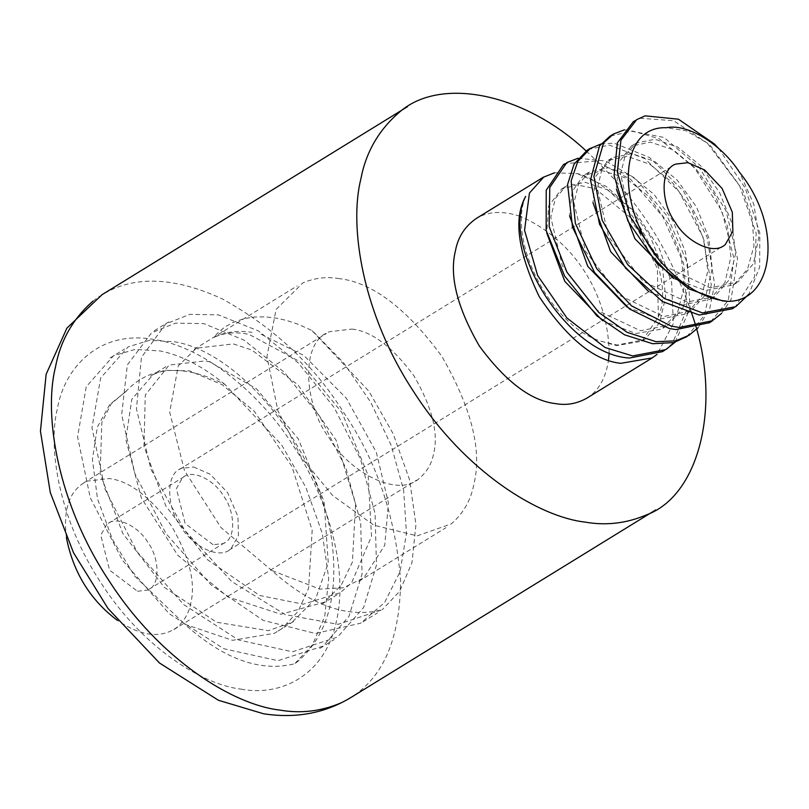 <?xml version="1.0" encoding="UTF-8"?>
<svg xmlns="http://www.w3.org/2000/svg" width="809" height="809" viewBox="0 0 809 809"><rect width="100%" height="100%" fill="white"/><g stroke="black" fill="none" stroke-linecap="round" stroke-linejoin="round"><path stroke-width="0.61" stroke-dasharray="4.04 3.03" d="M554.478 172.802L577.606 173.601C627.531 187.445 677.79 272.451 658.344 316.997L641.931 341.206L616.397 345.615L602.27 341.489M577.626 173.733L606.194 186.394L635.51 212.403L658.748 247.2L671.622 282.483L673.361 323.62L657.06 354.393M586.768 398.2C598.448 391.111 605.688 378.44 608.51 360.197M609.157 352.916C608.186 293.293 573.328 239.666 520.956 216.62M519.904 216.246C502.591 210.542 488.039 211.301 476.238 218.511M578.182 158.2L605.638 161.021L635.237 178.314L667.223 216.134L687.468 263.208L690.087 308.462L675.08 342.227M664.502 350.368L672.269 343.683L686.912 309.22L683.615 263.38L662.783 216.488L630.464 179.224L595.525 161.112L565.228 163.62M600.976 144.002L613.95 143.102L649.657 157.553L683.625 191.207L707.066 237.057L714.58 284.171L709.705 308.735L698.197 327.645M686.892 336.564L704.346 315.49L711.283 284.505L703.051 237.229L679.064 191.652L644.864 158.655L609.268 145.074L588.952 149.352M624.457 129.814L664.017 137.469L699.128 167.301L726.098 210.957L737.525 258.718L731.043 299.593L721.507 313.457M710.757 321.658L728.292 300.311L734.046 258.981L721.921 211.149L694.486 167.888L659.214 138.774L632.577 131.018L610.067 136.145M718.635 148.431L745.291 188.184L759.823 233.022L759.651 267.091L748.912 294.152M734.127 307.622L735.31 306.793L754.504 276.9L756.162 233.214L739.497 185.453L709.624 144.629L673.634 120.723L640.597 118.276L635.54 120.42M673.503 278.508L705.67 290.522L733.945 284.707L747.567 269.033L753.948 246.037L752.319 218.663L742.763 190.014L707.288 143.062L685.951 130.704L666.05 127.701M525.648 196.425C506.96 240.061 550.99 327.625 602.25 341.58L617.186 345.038L644.571 339.628L659.578 322.73L665.665 296.974L662.359 266.515L649.849 235.601L630.696 208.651L607.984 190.034L585.18 182.268L566.098 186.08L555.399 198.427L550.798 217.297L562.235 265.524L596.638 310.039L640.546 330.739L667.84 325.299L682.836 308.189L689.116 282.685L685.445 252.115L673.078 221.059L654.006 194.362L631.121 175.765L608.368 167.726L589.488 171.963L578.577 184.169L573.925 202.847L585.524 251.346L619.957 295.558L663.774 316.541L691.017 310.848L706.227 294.112L712.213 268.416L708.775 237.795L696.488 206.942L677.234 180.164L654.481 161.294L631.809 153.619L612.696 157.563L601.815 169.627L597.376 188.568L608.641 236.875L643.246 281.37L687.003 302.01L714.408 296.741L729.334 279.681L735.533 253.986L732.115 223.547L719.585 192.542L700.513 165.633L677.73 147.137L654.896 139.219L635.925 143.163L625.195 155.561L620.513 174.329L632.092 222.617L666.424 267.01L710.363 287.883L738.162 281.866L753.472 263.613L758.943 236.4L753.796 204.202L739.537 172.347M648.555 291.523L682.432 305.044L709.685 299.37L724.894 282.634L730.871 256.918L727.453 226.308L715.156 195.454L695.892 168.666L673.159 149.807L650.476 142.131L631.364 146.055L618.663 162.639L616.397 189.185M627.147 307.147L659.224 319.262L686.497 313.801L701.504 296.691L707.784 271.207L704.103 240.627L691.756 209.561L672.673 182.895L649.789 164.267L627.046 156.238L608.166 160.475L595.424 176.797L592.987 202.644M602.563 320.667L635.854 333.52L661.529 329.111L677.527 312.658L684.272 286.689L681.178 255.614L668.436 223.962L648.767 196.506L625.458 177.899L602.25 170.638L583.249 175.614L572.125 191.682L569.546 215.75M658.344 316.997L657.383 268.497L632.82 219.492L595.373 188.75L577.06 184.877L561.608 189.094L548.694 205.87L546.712 232.911M271.996 570.699L221.059 527.63L184.462 470.575L169.668 412.145L178.263 365.941L196.375 348.163L233.346 343.916L251.882 350.044L298.157 385.054L336.069 440.177L355.586 503.926L352.39 562.134L341.196 585.271L324.328 602.189L280.976 614.253L227.895 596.961L177.667 555.146L141.373 497.98L125.789 439.358L131.827 399.272L153.265 374.496L164.328 370.34L189.599 370.856L222.121 384.679L254.228 411.205L291.948 466.55L312.183 530.249L308.603 588.274L298.117 611.291L282.341 628.33L274.332 633.326L232.486 640.324L184.755 624.255C224.002 659.365 260.801 672.491 295.164 663.623C326.745 638.079 338.971 597.082 331.842 540.624C319.201 449.359 240.809 352.34 174.623 341.823L149.645 340.276L128.095 346.899L100.66 377.924L91.983 427.739L104.958 489.02L136.954 551.576L183.694 604.586L238.443 639.939L292.443 651.781L337.616 637.007L363.605 607.559L376.458 565.107L375.093 513.725L360.541 459.209L334.046 407.352L298.541 363.18L258.496 330.992L218.4 314.863L189.882 314.357L165.764 323.893L141.464 357.295L136.438 408.889L151.071 469.645L184.624 530.198L231.677 581.469L285.243 614.587L338.01 624.336L382.283 609.723C347.799 618.703 311.04 605.698 271.996 570.699M261.145 334.248L303.81 355.454L346.303 398.159L376.367 452.413L388.441 502.935L384.75 545.276L363.858 577.778L343.623 587.728L319.929 589.134L272.016 570.557M339.355 278.65C326.917 276.466 314.752 277.881 302.859 282.887L276.071 309.473L266.95 356.456L277.861 410.608L301.403 457.54L332.58 495.442L373.879 525.193L417.171 535.871L451.382 523.848C463.426 513.26 470.919 500.063 473.872 484.247C482.295 450.623 471.566 407.908 441.674 356.081C406.33 308.209 372.221 282.402 339.355 278.65M295.032 663.431L312.476 644.894L324.733 616.377L328.697 578.304L322.366 533.627L305.863 487.362L281.663 444.93L224.983 384.508C183.067 363.686 150.13 365.901 126.164 391.151L111.177 403.833L101.823 422.571L100.144 473.7L122.746 533.333L164.247 587.294L216.549 622.232L268.244 630.686L291.928 622.404L315.753 598.539L328.252 562.882L324.075 501.509L298.258 438.812L256.625 388.907L209.935 361.957L205.476 360.875L169.132 365.071L145.266 395.055L143.982 446.406L165.825 505.999L207.539 559.777L259.669 595.505L303.375 604.212L340.387 592.623L351.602 582.793L371.513 536.377L368.135 475.287L341.995 412.651L300.726 362.149L249.243 334.451C235.702 331.559 223.78 332.61 213.495 337.616C224.75 331.912 237.613 330.163 252.105 332.357M126.255 391.313L109.741 404.47L97.323 427.152L92.408 459.512L97.484 498.799L112.532 539.633L134.759 576.19L184.755 624.255M224.983 384.508C203.089 366.487 181.479 355.293 160.142 350.944L135.164 349.427L113.503 355.748L86.229 386.742L77.583 436.779L90.274 497.838L122.523 560.374L169.142 613.657L223.82 648.727L277.983 660.7L323.084 646.088L348.932 616.367L362.068 574.046L360.672 522.806L345.908 468.189L319.575 416.15L284.151 372.15L243.984 340.104L203.787 323.61L175.563 323.115L151.667 332.742L127.326 364.91L121.674 414.673L134.982 474.003L166.047 533.596L211.078 584.937L263.198 620.382L315.379 633.467L360.683 623.193L384.629 602.503L400.061 571.67L406.482 533.323L403.63 490.345L391.293 445.587L370.583 402.022L343.542 362.695L312.254 330.628L297.934 324.187L286.75 320.475L275.839 318.048L265.504 316.875L254.481 317.007L244.46 318.544L232.345 322.73L225.276 326.745L218.976 331.71L213.495 337.616M312.213 330.8L368.904 391.212L393.103 433.654L409.607 479.909L415.947 524.596L411.973 562.67L399.727 591.187L382.283 609.723M586.191 151C636.825 198.003 667.263 244.52 690.876 311.081M66.389 537.55C62.93 508.558 69.817 489.738 87.048 481.122L109.185 478.554C129.127 480.819 149.807 496.473 171.245 525.516C189.377 556.946 195.879 582.854 190.772 603.241C188.982 612.838 184.432 620.847 177.131 627.268C161.173 638.786 141.241 636.481 117.356 620.351M137.49 591.258L147.45 590.105C161.244 585.777 158.999 556.693 147.855 542.434C139.623 527.569 116.769 514.595 106.919 524.343L100.781 535.154L109.569 570.133L137.49 591.258M352.016 329.081C371.958 331.356 392.638 347.01 414.077 376.043C432.208 407.473 438.721 433.381 433.604 453.778C431.814 463.365 427.273 471.374 419.962 477.795C398.068 499.446 347.273 470.616 329 437.578C304.224 405.896 299.239 341.267 329.88 331.65L352.016 329.081M213.111 544.72L185.18 523.585L176.392 488.606L182.531 477.795C192.38 468.057 215.245 481.031 223.466 495.897C234.62 510.155 236.855 539.239 223.072 543.567L213.111 544.72M193.584 466.985L210.31 474.317L227.713 492.823L237.927 516.526L238.453 535.568L230.949 548.785C218.915 560.688 190.975 544.831 180.923 526.669C167.291 509.235 164.561 473.69 181.408 468.401L193.584 466.985M240.981 689.116C279.924 696.761 325.582 676.243 336.696 619.886C349.255 564.621 323.731 490.244 292.757 444.99C263.633 398.392 206.7 346.737 153.123 339.325C99.082 330.082 64.538 367.569 57.409 408.555C47.589 447.488 58.875 519.661 101.337 583.451C142.809 647.948 202.887 684.839 240.981 689.116M92.974 301.11C126.042 275.272 169.121 274.524 222.232 298.865C273.695 327.382 313.993 364.99 343.107 411.7C376.306 460.028 395.47 516.223 400.586 580.306C400.142 643.701 380.179 684.606 340.69 703.021M566.897 162.71L563.539 164.773M665.847 349.518L664.26 350.499M689.116 335.199L687.276 336.332M636.703 119.742L635.166 120.693M735.644 306.56L732.276 308.633M733.085 285.102L737.656 282.28M709.746 299.461L714.347 296.63M631.364 146.065L635.965 143.233M686.487 313.781L691.078 310.959M608.105 160.384L612.696 157.553M663.087 328.191L667.819 325.269M584.978 174.613L589.437 171.872M641.931 341.206L644.551 339.598M561.567 189.023L566.169 186.191M194.19 349.306L297.136 285.941M358.7 581.388L445.941 527.69M293.465 621.545L277.467 631.394M154.216 330.82L168.737 321.881M362.928 621.878L377.57 612.868M110.135 357.952L124.637 349.023M319.737 648.464L334.248 639.535M321.648 604.192L337.495 594.443M150.514 376.185L166.351 366.437M173.834 629.594L416.665 480.131M83.58 482.973L326.411 333.5M184.017 476.754L108.406 523.292M224.629 542.728L149.018 589.276M229.139 550.059L723.529 245.754M179.497 469.422L673.897 165.107"/><path stroke-width="1.21" d="M675.08 342.227L665.878 349.579L632.638 355.93L605.102 347.516L566.866 317.927L537.651 275.515L524.545 230.272L529.45 193.068L543.688 177.11L554.478 172.802M657.06 354.393L652.216 357.912L620.847 363.322C594.413 360.683 567.23 338.496 539.3 296.772C517.811 251.842 513.26 218.39 525.648 196.425C499.76 244.5 566.31 354.433 629.281 358.023M476.238 218.511C464.851 226.429 457.914 237.199 455.447 250.82C449.187 275.798 457.166 307.551 479.373 346.06C505.635 381.636 530.987 400.819 555.419 403.6C566.32 405.582 576.777 403.782 586.768 398.2L652.216 357.912M608.51 360.197L609.157 352.916M520.956 216.62L519.904 216.246M698.197 327.645L689.126 335.219L675.869 340.852L656.028 341.681L627.167 332.347L598.852 312.537L566.967 272.228L549.159 226.581L549.766 187.496L566.816 162.569L578.182 158.2M629.432 358.043L662.51 351.632L664.502 350.368M565.228 163.62L563.448 164.642L546.217 190.226L546.156 230.413L564.621 276.061L596.951 315.935L624.588 334.825L652.661 343.734L673.826 342.581L686.892 336.564M721.507 313.457L712.304 320.758L679.226 327.483L671.177 326.088L631.465 305.822L596.779 268.75L575.361 223.385L571.154 180.892L577.747 161.497L590.236 148.502L600.976 144.002M588.952 149.352L586.869 150.565L574.077 164.116L567.594 184.442L572.529 227.258L594.575 272.512L629.624 309.048L669.356 328.505L675.879 329.566L708.937 322.821L710.757 321.658M748.912 294.152L735.735 306.702L702.465 312.921L664.26 298.491L627.723 264.573L602.169 220.301L593.897 176.231L603.605 142.859L613.424 134.061L624.457 129.814M610.067 136.145L599.53 145.913L590.509 179.891L599.52 224.184L625.63 268.234L662.46 301.555L699.097 314.984M727.139 301.201L722.639 300.675C700.463 296.701 679.287 283.12 659.123 259.932L630.454 217.136L617.287 171.983L620.948 140.22L636.653 119.671L645.086 115.839L678.417 119.196L714.347 143.911L718.635 148.431M699.34 315.014L732.357 308.765L734.127 307.622M635.54 120.42L633.285 121.734L617.358 142.89L614.082 175.725L627.956 221.09L657.07 263.552L689.096 288.985L722.488 300.908L727.21 301.332C773.839 302.475 783.931 226.935 739.537 172.347C721.173 143.749 686.942 122.988 666.1 127.812M616.397 189.185L634.822 238.604L673.503 278.508M592.987 202.644L610.674 251.72L648.555 291.523M569.546 215.75L587.779 266.363L627.147 307.147M546.712 232.911L564.793 281.33L602.563 320.667M690.876 311.081C723.074 398.615 701.656 495.027 646.047 515.07C626.217 523.413 605.931 525.769 585.19 522.118C538.622 516.9 465.195 471.809 414.511 392.972C362.614 315.014 348.81 226.803 360.824 179.214C365.739 152.83 378.238 130.805 398.331 113.149C439.6 75.227 525.172 93.581 586.191 151M666.05 127.701C618.046 126.224 616.013 206.598 659.123 259.932M117.356 620.351C90.214 599.944 73.225 572.337 66.389 537.55M687.974 162.68L704.7 170.011L722.113 188.507L732.317 212.211L732.853 231.263L725.349 244.47C713.305 256.382 685.365 240.526 675.323 222.354C661.691 204.92 658.951 169.384 675.798 164.096L687.974 162.68M340.69 703.021C320.86 711.374 300.564 713.72 279.823 710.08C233.265 704.851 159.838 659.77 109.154 580.933C57.247 502.976 43.453 414.764 55.457 367.165C60.382 340.781 72.881 318.766 92.974 301.11M543.628 177.029L476.198 218.531M564.278 164.318L563.539 164.773M664.26 350.499L662.48 351.591M590.166 148.381L586.808 150.454M687.276 336.332L685.759 337.272M613.424 134.072L610.067 136.134M712.375 320.88L709.018 322.953M635.166 120.693L633.336 121.815M655.593 509.973L350.226 697.924C324.257 713.407 295.336 718.675 263.481 713.75L218.39 700.26L159.474 663.006L108.032 608.51L73.518 552.729L50.279 492.499L40.45 431.177L46.143 374.243L66.904 328.141L102.035 294.698L407.392 106.748"/></g></svg>
